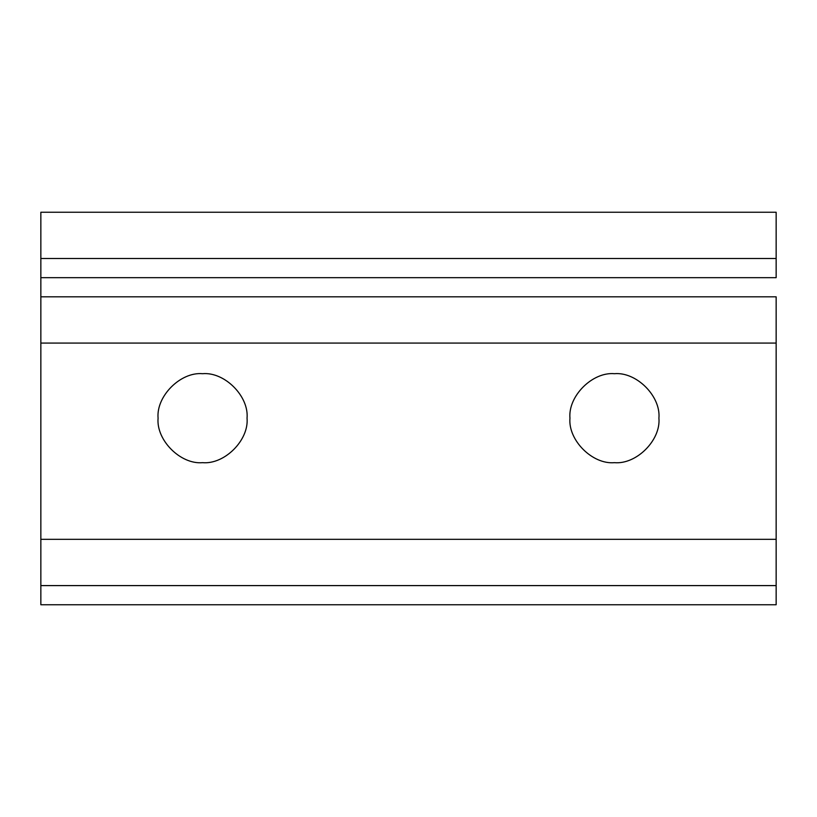 <?xml version="1.0" encoding="UTF-8"?>
<svg xmlns="http://www.w3.org/2000/svg" width="817" height="817" viewBox="0 0 817 817"><rect width="100%" height="100%" fill="white"/><g stroke="black" fill="none" stroke-linecap="round" stroke-linejoin="round"><path stroke-width="1.23" d="M40.85 277.668L40.85 212.246L776.15 212.246L776.15 258.499L40.85 258.499L40.85 277.668L776.15 277.668L776.15 212.246L40.85 212.246L40.85 258.499L776.15 258.499L776.15 277.668L40.85 277.668L40.85 343.079L776.15 343.079L776.15 296.826L40.85 296.826L776.15 296.826L776.15 343.079L40.85 343.079L40.85 604.754L776.15 604.754L776.15 585.595L40.85 585.595L776.15 585.595L776.15 539.332L40.85 539.332L776.15 539.332L776.15 343.079L776.15 604.754L40.85 604.754L40.85 278.219M658.921 418.181C660.912 396.174 636.443 371.704 614.435 373.696C592.427 371.704 567.968 396.174 569.949 418.181C567.968 440.189 592.427 464.659 614.435 462.667C636.443 464.659 660.912 440.189 658.921 418.181C660.912 440.189 636.443 464.659 614.435 462.667C592.427 464.659 567.968 440.189 569.949 418.181C567.968 396.174 592.427 371.704 614.435 373.696C636.443 371.704 660.912 396.174 658.921 418.181M247.051 418.181C249.032 396.174 224.573 371.704 202.565 373.696C180.557 371.704 156.088 396.174 158.079 418.181C156.088 440.189 180.557 464.659 202.565 462.667C224.573 464.659 249.032 440.189 247.051 418.181C249.032 440.189 224.573 464.659 202.565 462.667C180.557 464.659 156.088 440.189 158.079 418.181C156.088 396.174 180.557 371.704 202.565 373.696C224.573 371.704 249.032 396.174 247.051 418.181"/></g></svg>
